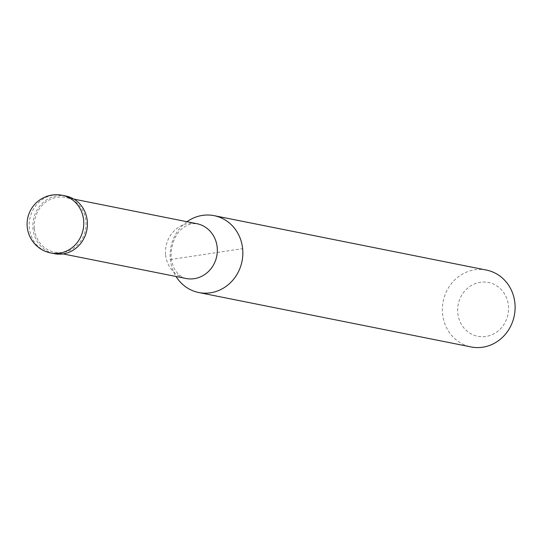 <?xml version="1.0" encoding="UTF-8"?>
<svg xmlns="http://www.w3.org/2000/svg" width="542" height="542" viewBox="0 0 542 542"><rect width="100%" height="100%" fill="white"/><g stroke="black" fill="none" stroke-linecap="round" stroke-linejoin="round"><path stroke-width="0.41" stroke-dasharray="2.71 2.03" d="M65.9 196.028A29.397 27.202 -78.7 0 0 33.015 228.948A29.397 27.202 -78.7 0 0 54.376 253.683M34.37 228.744A27.927 25.84 -78.7 0 0 54.661 252.24A27.927 25.84 -78.7 0 0 85.9 220.967A27.927 25.84 -78.7 0 0 65.609 197.464A27.927 25.84 -78.7 0 0 34.37 228.744M486.418 270.072A39.2 36.267 -78.7 0 0 442.577 313.96A39.2 36.267 -78.7 0 0 471.059 346.941M186.99 221.725A39.2 36.267 -78.7 0 0 170.31 259.557A39.2 36.267 -78.7 0 0 176.048 276.495M457.8 313.201A27.439 25.386 -78.7 0 0 485.91 336.474A27.439 25.386 -78.7 0 0 508.43 305.559A27.439 25.386 -78.7 0 0 480.314 282.287A27.439 25.386 -78.7 0 0 457.8 313.201M170.31 259.557L242.633 248.642M62.249 195.296A29.397 27.202 -78.7 0 0 53.489 195.093A29.397 27.202 -78.7 0 0 29.37 228.216A29.397 27.202 -78.7 0 0 50.731 252.951M165.642 254.977A27.927 25.84 -78.7 0 0 185.933 278.473C179.341 277.077 174.233 269.767 173.365 266.339C170.263 259.029 170.391 250.485 173.745 240.716C177.261 231.57 183.433 225.872 192.254 223.616L196.875 223.697A27.927 25.84 -78.7 0 0 188.555 223.507A27.927 25.84 -78.7 0 0 165.642 254.977M62.994 253.907L54.661 252.24M73.936 199.131L65.609 197.464"/><path stroke-width="0.81" d="M50.731 252.951L54.376 253.683A29.397 27.202 -78.7 0 0 87.255 220.763A29.397 27.202 -78.7 0 0 65.9 196.028L62.249 195.296A29.397 29.397 0 0 0 27.1 223.426A29.397 29.397 0 0 0 50.731 252.951A29.397 27.202 -78.7 0 0 59.491 253.155A29.397 27.202 -78.7 0 0 83.61 220.032A29.397 27.202 -78.7 0 0 62.249 195.296M176.048 276.495A39.2 36.267 -78.7 0 0 198.792 292.538A39.2 36.267 -78.7 0 0 210.472 292.802A39.2 36.267 -78.7 0 0 242.633 248.642A39.2 36.267 -78.7 0 0 214.158 215.662A39.2 36.267 -78.7 0 0 202.471 215.391A39.2 36.267 -78.7 0 0 186.99 221.725M198.792 292.538L471.059 346.941A39.2 36.267 -78.7 0 0 514.9 303.053A39.2 36.267 -78.7 0 0 486.418 270.072L214.158 215.662M62.994 253.907L185.933 278.473A27.927 25.84 -78.7 0 0 194.253 278.663A27.927 25.84 -78.7 0 0 217.173 247.199A27.927 25.84 -78.7 0 0 196.875 223.697L73.936 199.131"/></g></svg>
